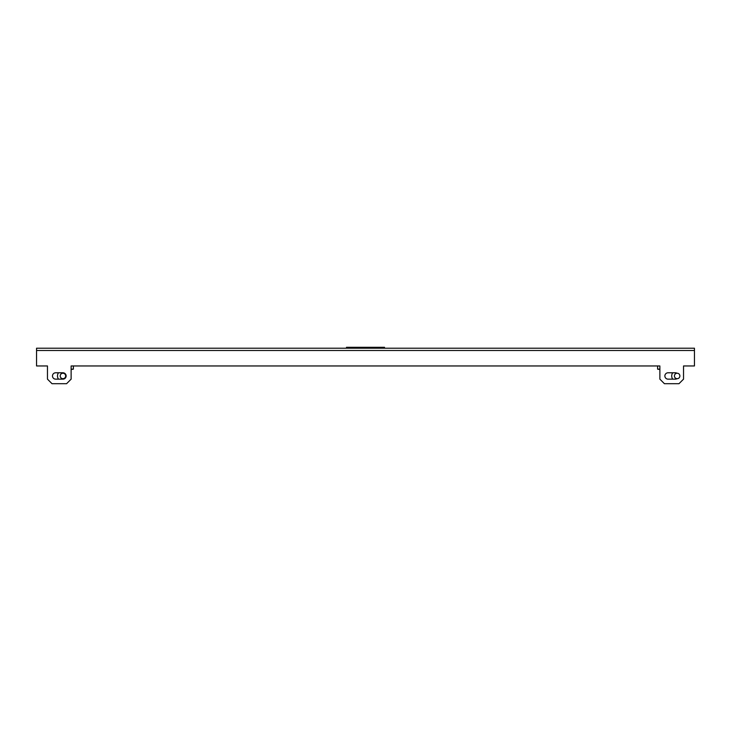 <?xml version="1.0" encoding="UTF-8"?>
<svg xmlns="http://www.w3.org/2000/svg" width="731" height="731" viewBox="0 0 731 731"><rect width="100%" height="100%" fill="white"/><g stroke="black" fill="none" stroke-linecap="round" stroke-linejoin="round"><path stroke-width="1.1" d="M73.356 369.137L73.402 365.957L657.598 365.957L657.598 369.137A27.568 27.568 0 0 0 659.874 369.502M664.424 383.702L678.98 383.702L683.531 379.151L683.531 365.957L694.45 365.957L694.45 348.212L36.55 348.212L36.55 365.957L47.469 365.957L47.469 379.151L52.02 383.702L66.576 383.702L71.126 379.151L71.126 365.957L659.874 365.957L659.874 379.151L664.424 383.702M62.939 372.783L55.657 372.783A3.189 3.189 0 0 0 52.477 375.962A3.189 3.189 0 0 0 55.657 379.151L62.939 379.151A3.189 3.189 0 0 0 66.128 375.962A3.189 3.189 0 0 0 62.939 372.783M676.988 373.239A3.189 3.189 0 0 0 675.343 372.783L668.061 372.783A3.189 3.189 0 0 0 664.872 375.962A3.189 3.189 0 0 0 668.061 379.151L675.343 379.151A3.189 3.189 0 0 0 676.988 378.685M384.241 348.212L384.241 347.298L366.048 347.298L366.048 348.212L366.048 347.298L347.846 347.298L347.846 348.212L347.846 347.298L346.485 347.298L346.485 348.212M384.515 348.212L384.515 347.298L383.154 347.298L383.154 348.212M659.874 369.137L657.598 369.137M60.655 377.461A2.732 2.732 0 0 1 61.45 373.678A2.732 2.732 0 0 1 65.223 374.473A2.732 2.732 0 0 1 64.429 378.247A2.732 2.732 0 0 1 60.655 377.461M58.507 379.151A5.464 5.464 0 0 1 58.507 372.783M71.126 369.502A27.568 27.568 0 0 0 73.402 369.137L71.126 369.137M671.78 375.058A5.464 5.464 0 0 0 672.73 379.151A5.464 5.464 0 0 1 672.73 372.783M674.877 377.461A2.732 2.732 0 0 1 675.663 373.678A2.732 2.732 0 0 1 679.446 374.473A2.732 2.732 0 0 1 678.651 378.247A2.732 2.732 0 0 1 674.877 377.461M36.55 350.487L694.45 350.487"/></g></svg>
